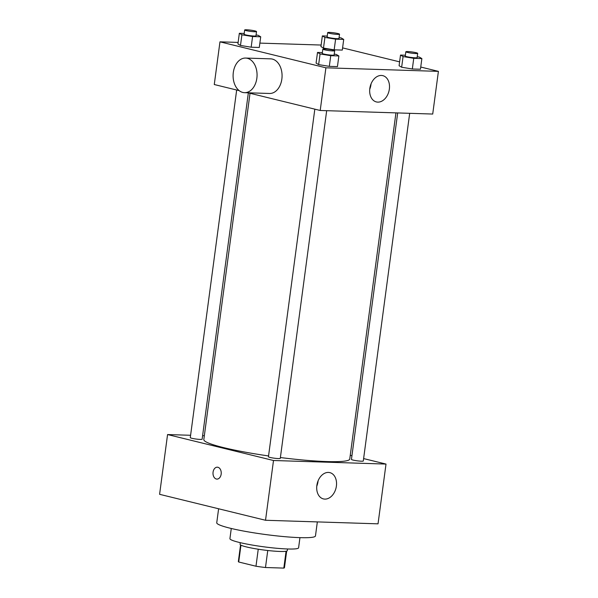 <?xml version="1.0" encoding="UTF-8"?>
<svg xmlns="http://www.w3.org/2000/svg" width="598" height="598" viewBox="0 0 598 598"><rect width="100%" height="100%" fill="white"/><g stroke="black" fill="none" stroke-linecap="round" stroke-linejoin="round"><path stroke-width="0.9" d="M286.068 551.244L283.818 568.1L265.482 567.517A23.262 2.437 7.6 0 1 255.981 566.231L238.714 562A23.262 2.437 7.6 0 1 238.355 561.492L240.56 544.942M283.818 568.1A23.262 2.437 7.6 0 0 284.469 567.644L286.674 551.094M287.518 548.979L287.294 550.638A23.815 2.489 -172.4 0 1 263.359 549.958A23.815 2.489 -172.4 0 1 240.082 544.337L240.299 542.678M267.755 550.504L265.482 567.517M240.957 545.174L238.714 562M258.246 549.218L255.981 566.231M299.949 537.639L298.596 547.805A34.639 3.625 -172.4 0 1 263.778 546.811A34.639 3.625 -172.4 0 1 229.924 538.641L231.276 528.475M317.336 521.912L315.467 535.935A49.798 5.21 -172.4 0 1 265.422 534.515A49.798 5.21 -172.4 0 1 216.745 522.764L218.614 508.771M363.614 458.584L386.009 464.07L378.033 523.833L265.527 520.267L159.591 494.314L167.567 434.552L190.598 435.284M202.602 435.665L204.337 435.718M409.682 113.321L363.292 460.991A5.973 0.628 -172.4 0 1 357.283 460.826A5.973 0.628 -172.4 0 1 351.445 459.414L397.677 112.94M236.666 90.014L190.284 437.631A5.973 0.628 7.6 0 0 196.122 439.044A5.973 0.628 7.6 0 0 202.131 439.216L248.342 92.877M386.009 464.07L273.503 460.505L167.567 434.552M350.256 455.31L351.938 455.728M326.672 110.69L280.283 458.36A5.973 0.628 -172.4 0 1 274.28 458.195A5.973 0.628 -172.4 0 1 268.442 456.782L314.825 109.165M395.943 112.88L349.755 459.047A73.614 7.699 -172.4 0 1 280.395 457.545M268.554 455.945A73.614 7.699 -172.4 0 1 203.821 439.575L250.024 93.288M316.858 485.456A13.53 9.665 -76.2 0 1 329.842 472.622A13.53 9.665 -76.2 0 1 336.016 488.065A13.53 9.665 -76.2 0 1 323.406 498.911A13.53 9.665 -76.2 0 1 316.858 485.456M273.503 460.505L265.527 520.267M221.163 474.132A5.958 4.119 91.8 0 1 216.924 479.095A5.958 4.119 91.8 0 1 213 473.011A5.958 4.119 91.8 0 1 217.306 467.188A5.958 4.119 91.8 0 1 221.163 474.132M316.776 486.196A13.53 9.665 103.8 0 0 318.084 480.837M217.306 467.188A5.958 4.119 -88.2 0 0 213 473.011A5.958 4.119 -88.2 0 0 216.932 479.095M420.745 67.036L438.409 71.364L432.713 114.046L320.207 110.481L247.998 92.787M239.163 90.627L214.271 84.527L219.967 41.838L238.131 42.413M259.868 43.108L321.133 45.044M334.222 54.104L336.308 54.448L338.864 55.943L337.444 66.61L329.326 66.356L318.644 64.606L316.08 63.111L318.644 64.606L320.065 53.932L317.508 52.437L322.367 52.594M339.073 37.584L341.152 37.928L343.715 39.423L342.295 50.09L334.17 49.836L323.488 48.087L320.932 46.592L323.488 48.087L324.916 37.412L322.352 35.917L327.218 36.074M438.409 71.364L325.903 67.798L219.967 41.838M342.587 47.885L399.606 61.856M256.071 34.953L258.149 35.297L260.713 36.792L259.285 47.459L251.167 47.205L240.486 45.455L237.922 43.96L240.486 45.455L241.906 34.781L239.35 33.286L244.216 33.443M417.232 56.735L419.31 57.079L421.874 58.574L420.446 69.241L412.328 68.987L401.647 67.238L399.09 65.743L401.647 67.238L403.074 56.563L400.51 55.068L405.377 55.225M325.903 67.798L320.207 110.481M389.358 89.095A13.53 9.665 -76.2 0 1 376.374 101.929A13.53 9.665 -76.2 0 1 370.199 86.486A13.53 9.665 -76.2 0 1 382.81 75.647A13.53 9.665 -76.2 0 1 389.358 89.095M245.629 58.058L270.632 58.851A17.32 11.982 91.8 0 1 282.062 76.544A17.32 11.982 91.8 0 1 269.534 93.475L244.537 92.683A17.32 11.982 91.8 0 1 242.803 92.443A17.32 11.982 91.8 0 1 233.175 73.733A17.32 11.982 91.8 0 1 245.629 58.058A17.32 11.982 91.8 0 1 257.058 75.752A17.32 11.982 91.8 0 1 244.537 92.683M371.052 83.855A13.53 9.665 -76.2 0 1 370.969 84.595A13.53 9.665 -76.2 0 1 369.743 89.214M421.874 58.574L413.756 58.312L403.074 56.563M405.84 51.764L405.272 56.033A5.973 0.628 7.6 0 0 411.11 57.438A5.973 0.628 7.6 0 0 417.112 57.61L417.681 53.342A5.973 0.628 7.6 0 0 416.073 52.691A5.973 0.628 7.6 0 0 409.615 51.682A5.973 0.628 7.6 0 0 405.84 51.764A5.973 0.628 7.6 0 0 411.678 53.17A5.973 0.628 7.6 0 0 417.681 53.342M400.51 55.068L399.09 65.743M420.446 69.241L412.328 68.987L401.647 67.238M413.756 58.312L412.328 68.987M338.864 55.943L330.746 55.681L320.065 53.932M322.83 49.133L322.262 53.401A5.973 0.628 7.6 0 0 328.1 54.807A5.973 0.628 7.6 0 0 334.11 54.979L334.678 50.71A5.973 0.628 7.6 0 0 333.071 50.06A5.973 0.628 7.6 0 0 326.613 49.051A5.973 0.628 7.6 0 0 322.83 49.133A5.973 0.628 7.6 0 0 328.676 50.538A5.973 0.628 7.6 0 0 334.678 50.71M317.508 52.437L316.08 63.111M337.444 66.61L329.326 66.356L318.644 64.606M330.746 55.681L329.326 66.356M343.715 39.423L335.598 39.162L324.916 37.412M327.682 32.613L327.113 36.882A5.973 0.628 7.6 0 0 332.951 38.287A5.973 0.628 7.6 0 0 338.961 38.459L339.529 34.191A5.973 0.628 7.6 0 0 337.915 33.54A5.973 0.628 7.6 0 0 331.456 32.531A5.973 0.628 7.6 0 0 327.682 32.613A5.973 0.628 7.6 0 0 333.52 34.019A5.973 0.628 7.6 0 0 339.529 34.191M322.352 35.917L320.932 46.592M342.295 50.09L334.17 49.836L323.488 48.087M335.598 39.162L334.17 49.836M260.713 36.792L252.588 36.53L241.906 34.781M244.672 29.982L244.104 34.25A5.973 0.628 7.6 0 0 249.949 35.656A5.973 0.628 7.6 0 0 255.951 35.828L256.52 31.559A5.973 0.628 7.6 0 0 254.912 30.909A5.973 0.628 7.6 0 0 248.454 29.9A5.973 0.628 7.6 0 0 244.672 29.982A5.973 0.628 7.6 0 0 250.517 31.388A5.973 0.628 7.6 0 0 256.52 31.559M239.35 33.286L237.922 43.96M259.285 47.459L251.167 47.205L240.486 45.455M252.588 36.53L251.167 47.205"/></g></svg>
